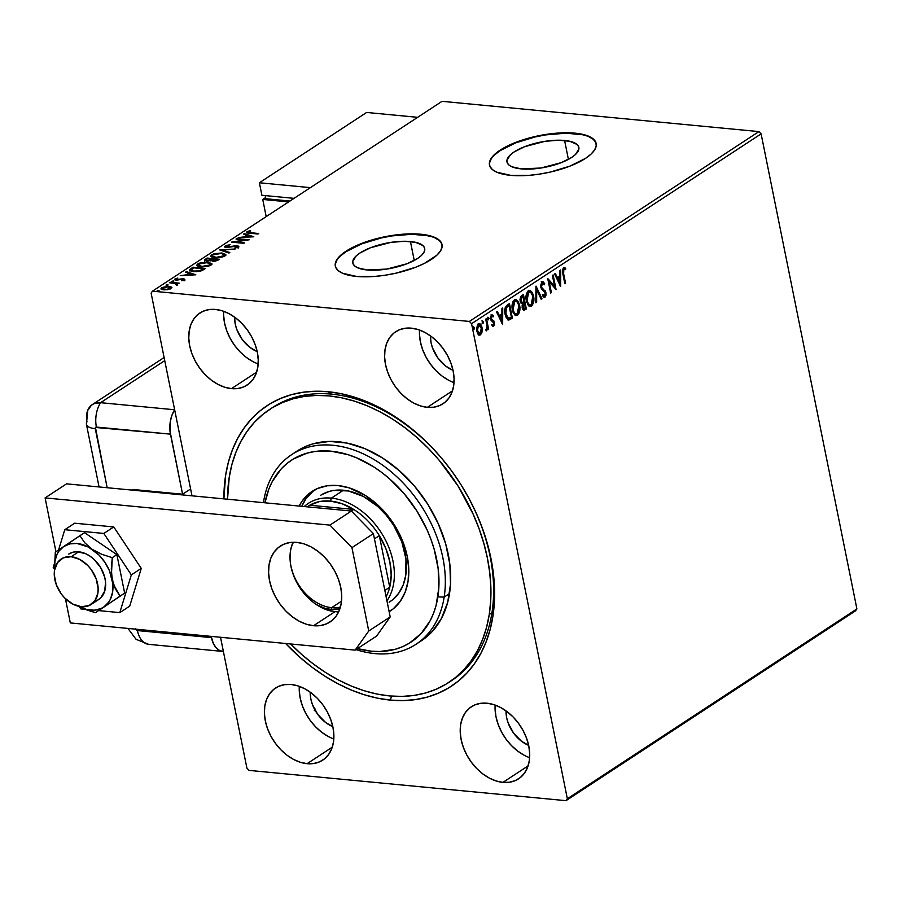 <?xml version="1.0" encoding="UTF-8"?>
<svg xmlns="http://www.w3.org/2000/svg" width="902" height="902" viewBox="0 0 902 902"><rect width="100%" height="100%" fill="white"/><g stroke="black" fill="none" stroke-linecap="round" stroke-linejoin="round"><path stroke-width="1.35" d="M450.098 681.574A163.273 115.501 -123.3 0 0 478.567 518.774A163.273 115.501 -123.3 0 0 331.665 394.14L328.148 391.739A167.817 118.703 56.7 0 1 490.97 558.507A167.817 118.703 56.7 0 1 390.329 700.099L391.569 696.118L390.329 700.099L403.093 700.595L415.427 699.591L427.232 697.122L438.372 693.187L448.756 687.831L458.272 681.111L466.841 673.095L474.373 663.838L480.789 653.465L486.043 642.044L490.068 629.697L492.842 616.551L494.33 602.716L494.51 588.341L493.383 573.559L490.97 558.507L487.294 543.331L482.378 528.177L476.279 513.204L469.051 498.547L460.764 484.34L451.496 470.72L441.349 457.833L430.401 445.791L418.776 434.719L406.577 424.707L393.915 415.867L380.926 408.29L367.723 402.021L354.441 397.151L341.204 393.712L328.148 391.739L315.384 391.243L303.049 392.246L291.245 394.715L280.105 398.65L269.721 404.006L260.193 410.726L251.635 418.742L244.104 427.999L237.677 438.372L232.434 449.794L228.398 462.14L225.635 475.286L223.888 498.874A167.817 118.703 56.7 0 1 328.148 391.739L331.665 394.14A163.273 115.501 56.7 0 1 478.139 517.748A163.273 115.501 56.7 0 1 451.44 680.706L448.756 682.464A163.273 115.501 56.7 0 1 290.602 643.96M410.433 241.533A36.666 12.786 168.6 0 1 424.707 248.501A36.666 12.786 168.6 0 1 405.956 264.139A36.666 12.786 168.6 0 1 367.08 269.957L357.711 267.826L354.745 266.034L353.077 263.858L352.783 261.354L356.29 255.818L359.966 253L370.451 247.768L390.78 242.401L404.4 241.274L415.63 242.345L422.767 245.457L424.436 247.644L424.729 250.136L423.647 252.853L421.223 255.672L417.547 258.502L407.05 263.734L386.721 269.089L367.08 269.957A36.666 12.786 168.6 0 1 352.806 263.001A36.666 12.786 168.6 0 1 371.545 247.351A36.666 12.786 168.6 0 1 410.433 241.533L414.243 260.452L410.433 241.533M564.584 140.464A36.666 12.786 168.6 0 1 578.858 147.432A36.666 12.786 168.6 0 1 560.119 163.07A36.666 12.786 168.6 0 1 521.232 168.888L511.874 166.757L508.897 164.965L507.228 162.777L506.935 160.285L510.453 154.749L514.129 151.931L524.614 146.699L544.943 141.332L558.552 140.205L569.793 141.276L576.93 144.388L578.599 146.575L578.892 149.067L575.375 154.603L571.699 157.433L561.213 162.653L540.884 168.02L521.232 168.888A36.666 12.786 168.6 0 1 506.969 161.92A36.666 12.786 168.6 0 1 525.708 146.282A36.666 12.786 168.6 0 1 564.584 140.464L568.407 159.383L564.584 140.464M596.222 143.722A54.424 18.976 -11.4 0 0 575.081 133.586L575.002 133.169A54.424 18.976 168.6 0 1 596.177 143.508A54.424 18.976 168.6 0 1 568.361 166.723A54.424 18.976 168.6 0 1 510.656 175.349L529.451 175.315L539.813 174.063L550.288 172.068L569.996 166.103L585.556 158.346L591.013 154.152L594.61 149.957L596.233 145.932L595.794 142.234L593.313 138.987L588.905 136.337L582.715 134.364L566.05 132.774L545.845 134.454L525.178 139.145L515.673 142.415L500.103 150.183L494.646 154.377L491.049 158.56L489.425 162.585L489.865 166.295L492.345 169.531L496.754 172.192L510.656 175.349A54.424 18.976 168.6 0 1 489.482 165.021A54.424 18.976 168.6 0 1 517.297 141.794A54.424 18.976 168.6 0 1 575.002 133.169L575.081 133.586A54.424 18.976 -11.4 0 0 517.635 142.121A54.424 18.976 -11.4 0 0 489.527 165.235M442.059 244.792A54.424 18.976 -11.4 0 0 420.93 234.655L420.839 234.238A54.424 18.976 168.6 0 1 442.025 244.577A54.424 18.976 168.6 0 1 414.21 267.793A54.424 18.976 168.6 0 1 356.504 276.429L375.3 276.384L385.661 275.133L396.136 273.137L415.833 267.172L424.301 263.452L436.85 255.221L440.458 251.027L442.07 247.013L441.63 243.303L439.161 240.056L434.741 237.406L420.839 234.238L411.887 233.844L391.682 235.523L371.015 240.214L361.51 243.484L345.951 251.252L340.494 255.446L336.886 259.629L335.273 263.655L335.713 267.364L338.182 270.6L342.602 273.261L356.504 276.429A54.424 18.976 168.6 0 1 335.318 266.09A54.424 18.976 168.6 0 1 363.134 242.875A54.424 18.976 168.6 0 1 420.839 234.238L420.93 234.655A54.424 18.976 -11.4 0 0 363.472 243.19A54.424 18.976 -11.4 0 0 335.364 266.304M307.12 763.678L332.252 747.194L307.12 763.678L313.558 763.543L319.455 761.897L324.562 758.796L328.7 754.365L331.699 748.773L333.436 742.222L333.864 734.983L332.962 727.316L330.752 719.537L327.325 711.926L322.826 704.778L317.414 698.373L311.291 692.962L304.707 688.745L297.908 685.892L291.154 684.494A43.082 30.476 56.7 0 1 329.805 717.113A43.082 30.476 56.7 0 1 322.758 760.115A43.082 30.476 56.7 0 1 307.12 763.678A43.082 30.476 56.7 0 1 268.469 731.06A43.082 30.476 56.7 0 1 275.516 688.057A43.082 30.476 56.7 0 1 291.154 684.494L284.705 684.629L278.819 686.275L273.712 689.376L269.574 693.807L266.575 699.411L264.827 705.95L264.399 713.189L265.312 720.856L267.522 728.636L270.938 736.246L275.448 743.395L280.86 749.799L286.983 755.211L293.567 759.428L300.366 762.28L307.12 763.678M427.322 407.343L452.454 390.859L427.322 407.343L433.761 407.208L439.657 405.562L444.765 402.461L448.903 398.03L451.902 392.426L453.638 385.887L454.067 378.648L453.165 370.981L450.955 363.202L447.527 355.591L443.029 348.443L437.605 342.038L431.494 336.626L424.91 332.41L418.111 329.557L411.357 328.159A43.082 30.476 56.7 0 1 450.008 360.777A43.082 30.476 56.7 0 1 442.961 403.78A43.082 30.476 56.7 0 1 427.322 407.343A43.082 30.476 56.7 0 1 388.672 374.725A43.082 30.476 56.7 0 1 395.719 331.722A43.082 30.476 56.7 0 1 411.357 328.159L404.908 328.294L399.022 329.94L393.903 333.041L389.777 337.472L386.778 343.064L385.03 349.615L384.602 356.854L385.515 364.521L387.725 372.3L391.141 379.911L395.651 387.059L401.063 393.464L407.185 398.876L413.77 403.093L420.569 405.945L427.322 407.343M231.498 388.627L256.63 372.143L231.498 388.627L237.936 388.503L243.833 386.857L248.941 383.756L253.079 379.325L256.067 373.721L257.814 367.182L258.243 359.932L257.341 352.276L255.131 344.485L251.703 336.874L247.204 329.737L241.781 323.333L235.67 317.921L229.085 313.704L222.287 310.84L215.533 309.454A43.082 30.476 56.7 0 1 254.184 342.072A43.082 30.476 56.7 0 1 247.137 385.075A43.082 30.476 56.7 0 1 231.498 388.627A43.082 30.476 56.7 0 1 192.848 356.008A43.082 30.476 56.7 0 1 199.883 313.005A43.082 30.476 56.7 0 1 215.533 309.454L209.084 309.589L203.198 311.235L198.079 314.336L193.953 318.767L190.953 324.359L189.206 330.91L188.777 338.149L189.691 345.816L191.9 353.595L195.317 361.206L199.827 368.354L205.239 374.747L211.361 380.159L217.946 384.376L224.745 387.24L231.498 388.627M502.944 782.384L528.087 765.899L502.944 782.384L509.393 782.248L515.279 780.602L520.386 777.501L524.524 773.07L527.523 767.478L529.26 760.927L529.688 753.689L528.786 746.022L526.576 738.242L523.16 730.631L518.65 723.483L513.238 717.09L507.116 711.678L500.531 707.461L493.732 704.597L486.979 703.21A43.082 30.476 56.7 0 1 525.629 735.829A43.082 30.476 56.7 0 1 518.582 778.832A43.082 30.476 56.7 0 1 502.944 782.384A43.082 30.476 56.7 0 1 464.293 749.765A43.082 30.476 56.7 0 1 471.34 706.762A43.082 30.476 56.7 0 1 486.979 703.21L480.529 703.334L474.644 704.981L469.536 708.081L465.398 712.512L462.399 718.116L460.651 724.656L460.223 731.905L461.136 739.561L463.346 747.352L466.762 754.963L471.272 762.1L476.684 768.504L482.807 773.916L489.391 778.133L496.19 780.997L502.944 782.384M856.9 608.918L567.347 798.755L471.566 323.694L761.108 133.857L856.9 608.918L855.536 610.834L565.994 800.672L855.536 610.834L856.9 608.918L761.108 133.857L471.566 323.694L567.347 798.755L565.994 800.672L249.11 770.398L565.994 800.672L567.347 798.755L856.9 608.918M478.939 323.525L481.296 327.494L481.364 331.733L482.074 331.801L482.22 330.73L481.905 327.099L480.642 324.37L479.526 323.559L477.959 324.043L476.493 329.05L477.925 334.056L479.875 335.104L481.51 333.627L482.074 331.801L481.364 331.733L479.774 334.777L480.484 334.845L482.074 331.801L482.018 327.561C481.42 324.528 480.168 323.277 478.263 323.818L476.718 331.034L478.184 334.36L480.484 334.845L479.109 335.048M486.482 318.632L485.761 319.105L487.136 327.223L486.37 330.865L487.587 328.204L487.903 329.771L488.625 329.298L486.482 318.632L485.761 319.105L487.103 326.423L486.065 330.775L487.587 328.204L487.903 329.771L488.625 329.298L486.482 318.632M490.857 315.012L493.349 315.553L491.567 315.08L490.665 319.161L493.766 323.029L493.36 324.923L492.21 324.404L491.973 325.599L493.665 326.197L494.522 324.585L494.375 322.093L491.759 319.533L491.319 318L491.917 316.343L493.135 316.816L493.349 315.553L491.567 315.08L490.553 317.459L491.049 320.334L493.766 323.029L493.36 324.923L492.21 324.404L491.973 325.599L493.665 326.197L492.774 326.231M507.274 305L505.221 307.683L504.894 313.152L506.36 318.135L508.931 320.018L512.392 318.158L509.461 303.568L507.274 305C504.883 307.176 504.162 310.322 505.12 314.471L508.638 320.03L512.392 318.158L509.461 303.568L507.274 305M523.408 294.424L520.657 296.589L519.98 299.667L520.736 302.892L522.393 303.997L522.54 308.991L524.096 310.288L526.351 309.003L523.408 294.424L521.536 295.653L520.161 301.245L522.393 303.997L522.134 307.683L523.837 310.288L526.351 309.003L523.408 294.424M536.047 286.137L535.856 302.779L536.645 302.26L536.69 289.7L541.2 299.272L541.989 298.754L535.923 286.216L535.856 302.779L536.645 302.26L536.69 289.7L541.2 299.272L541.989 298.754L536.047 286.137M552.407 275.414L554.595 286.261L547.717 278.493L550.648 293.071L551.37 292.598L549.183 281.728L556.072 289.531L553.129 274.941L552.407 275.414L554.595 286.261L547.717 278.493L550.648 293.071L551.37 292.598L549.183 281.728L556.072 289.531L553.129 274.941L552.407 275.414M563.615 273.588L563.536 269.54L565.52 269.563L565.655 268.21L563.547 267.68L562.42 270.036L564.844 283.769L565.565 283.296L563.615 273.588L562.904 273.52L564.855 283.228L565.565 283.296L563.615 273.588L563.863 269.179L565.52 269.563L565.655 268.21L563.547 267.68L562.859 273.915L564.844 283.769L565.565 283.296L564.753 283.296L562.904 273.52L563.615 273.588M560.638 286.532L560.706 269.969L559.917 270.487L559.894 275.798L557.267 277.523L555.35 273.475L554.572 273.994L560.638 286.532L560.706 269.969L559.917 270.487L559.894 275.798L557.267 277.523L555.35 273.475L554.572 273.994L560.638 286.532M541.211 281.796L544.673 283.668L541.922 281.864L540.58 285.663L541.403 288.922L545.112 292.767L544.876 295.552L543.038 294.683L542.654 295.946L544.797 297.322L546.003 295.258L545.811 292.158L541.989 287.93L541.369 285.584L542.271 283.329L544.233 284.795L544.673 283.668L543.128 281.785L541.922 281.864L540.738 287.107L545.248 293.263L544.673 295.732L543.895 295.687M529.057 306.308L531.876 304.82L533.138 299.859L532.09 293.443L529.406 290.365L533.533 295.969L532.281 292.451L530.117 290.433L527.963 291.064L526.475 293.815L526.475 301.426L528.211 305.248L529.767 306.376L531.932 305.71L533.409 302.925L533.815 298.01L533.533 295.969L532.823 295.901C533.713 300.028 533.037 303.388 530.816 305.97L531.526 306.037C533.758 303.455 534.424 300.095 533.533 295.969L529.745 290.354L528.38 290.737C526.125 293.297 525.438 296.634 526.328 300.772L530.117 306.443L531.526 306.037L529.756 306.376M515.098 315.452L517.928 313.975L519.18 309.003L518.143 302.587L515.448 299.509L519.575 305.124L518.323 301.606L516.158 299.577L514.422 299.892L512.979 301.685L512.246 309.262L513.103 312.419L514.986 315.102L517.568 315.193L519.281 312.644L519.902 307.853L519.575 305.124L518.864 305.056C519.755 309.183 519.09 312.532 516.857 315.125L517.568 315.193C519.8 312.599 520.465 309.251 519.575 305.124L515.797 299.509L514.422 299.892C512.167 302.441 511.49 305.789 512.37 309.927L516.169 315.587L517.568 315.193L515.809 315.52M502.651 324.54L502.718 307.988L501.929 308.507L501.907 313.806L499.28 315.542L497.374 311.494L496.585 312.013L502.651 324.54L502.718 307.988L501.929 308.507L501.907 313.806L499.28 315.542L497.374 311.494L496.585 312.013L502.651 324.54M487.418 317.278L488.974 318.169L488.129 317.346L488.151 319.736L488.974 318.169L487.993 317.459L488.083 319.658L489.019 318.609L488.264 318.102L487.903 319.703M481.882 320.909L483.438 321.8L482.593 320.977L482.615 323.356L483.438 321.8L482.457 321.089L482.547 323.288L483.483 322.24L482.728 321.721L482.367 323.333M472.851 326.817L474.418 327.708L473.573 326.885L473.595 329.275L474.418 327.708L473.437 327.009L473.527 329.207L474.463 328.148L473.708 327.64L473.347 329.253M151.119 293.082L192.002 495.829L151.119 293.082L152.483 291.166L442.036 101.328L758.909 131.602L469.367 321.439L152.483 291.166L469.367 321.439L471.566 323.694L469.367 321.439L758.909 131.602L761.108 133.857L758.909 131.602L442.036 101.328L152.483 291.166L151.119 293.082M220.516 637.263L246.911 768.143L220.516 637.263L223.38 651.458L219.457 650.432L215.984 647.613L213.244 643.227L211.237 636.384L211.485 637.635L137.431 630.566L211.485 637.635A22.674 13.947 -84.5 0 0 222.738 651.424A22.674 13.947 -84.5 0 0 223.38 651.458L220.516 637.263M171.639 287.107L167.355 286.295L161.774 287.637L161.052 288.437L162.36 289.565L167.761 289.666L171.91 287.761L169.114 286.34L161.774 287.637L161.041 288.64L163.814 289.813L167.761 289.666L171.91 287.535M170.117 282.281L169.396 282.754L175.969 283.555L176.544 284.795L177.694 284.164L177.164 283.499L179.227 283.149L170.117 282.281L169.396 282.754L175.473 283.42L176.544 284.795L177.412 284.468L177.164 283.499L179.227 283.149L170.117 282.281M175.056 279.891L175.089 278.898L176.194 280.15L182.689 279.237L183.331 280.319L181.697 280.68L184.391 279.891L184.639 279.124L182.993 278.729L176.42 279.586L177.807 278.041L174.932 279.022L175.371 280.003L182.463 279.225L183.354 279.699L181.697 280.68L184.775 279.338L184.944 280.172M190.92 268.649L189.6 270.002L190.266 270.837L196.005 271.682L200.966 270.927L205.555 268.413L193.096 267.217L190.92 268.649L191.077 269.484L193.265 268.052L193.096 267.217L189.612 270.149L193.4 271.581L201.45 270.758L205.555 268.413L193.096 267.217L193.287 268.052L191.077 269.484L190.92 268.649M211.169 260.419L212.94 261.253L219.513 259.257L207.054 258.062L204.517 259.934L206.502 261.084L211.169 260.419L215.082 261.219L219.513 259.257L207.054 258.062L207.246 258.908L207.054 258.062L204.472 260.227L206.502 261.084L211.181 260.52M219.682 249.786L229.018 253.022L229.807 252.515L222.625 250.113L235.151 249.008L219.558 249.865L229.018 253.022L229.807 252.515L222.625 250.113L235.151 249.008L219.682 249.786M236.042 239.064L245.31 239.943L231.352 242.131L243.811 243.326L244.532 242.852L235.242 241.961L249.223 239.774L236.764 238.59L236.042 239.064L245.31 239.943L231.352 242.131L243.811 243.326L244.532 242.852L235.242 241.961L249.223 239.774L236.042 239.064M246.798 232.739L246.945 231.667C246.156 232.671 247.047 233.19 249.595 233.212L258.727 233.55L248.242 232.4L250.745 230.98L250.158 230.653L246.945 231.667L246.426 232.355L247.024 232.829L258.006 234.024L250.553 233.302L248.23 231.791L250.745 230.98L250.158 230.653L246.426 232.366M253.8 236.775L244.341 233.618L243.563 234.137L246.584 235.151L243.957 236.876L238.207 237.643L253.8 236.775L244.341 233.618L243.563 234.137L246.584 235.151L243.957 236.876L238.207 237.643L253.8 236.775M225.083 247.024L225.308 245.851L226.706 247.475L236.459 246.235L237.226 247.633L237.102 247.013L234.441 248.129L238.365 247.137L237.136 245.761L237.282 246.471L237.136 245.761L234.87 245.818L227.552 247.509L226.65 245.942L230.145 244.735L225.308 245.851L224.801 246.697L225.658 247.283L235.997 246.212L237.271 246.866L234.441 248.129L238.004 247.34L238.669 246.212L236.617 245.727L226.774 246.877L226.65 245.942L230.145 244.735L226.03 245.491L225.477 246.686L226.301 246.28M221.892 252.977L213.988 253.744L210.82 255.841L211.914 257.093L214.732 257.713L222.693 256.946L225.308 255.672L225.827 254.556L221.892 252.977L222.005 253.563L221.892 252.977L211.767 254.736L210.831 256.067L214.732 257.713L224.925 255.942L225.827 254.589L221.892 252.977M207.934 262.132L200.041 262.899L196.861 264.985L197.955 266.248L200.774 266.868L208.745 266.09L211.181 264.951L211.869 263.711L207.934 262.132L208.046 262.707L207.934 262.132L197.82 263.88L196.873 265.222L200.774 266.868L210.978 265.098L211.88 263.745L207.934 262.132M195.813 274.794L186.353 271.637L185.575 272.145L188.608 273.159L185.97 274.896L180.22 275.651L195.813 274.794L186.353 271.637L185.575 272.145L188.608 273.159L185.97 274.896L180.22 275.651L195.813 274.794M173.285 280.872L171.549 281.492L173.714 281.356M167.749 284.491L166.013 285.122L168.189 284.987M158.729 290.41L156.993 291.03L159.158 290.906M332.815 726.651A29.484 20.859 56.7 0 1 310.22 692.172L310.84 699.027L312.351 704.349L317.775 714.452L325.667 722.525L332.815 726.651M453.018 370.316A29.484 20.859 56.7 0 1 430.423 335.837L431.043 342.692L432.554 348.014L437.977 358.105L445.87 366.189L453.018 370.316M257.194 351.6A29.484 20.859 56.7 0 1 234.599 317.132L235.219 323.976L236.73 329.309L242.153 339.4L250.046 347.484L257.194 351.6M528.64 745.356A29.484 20.859 56.7 0 1 506.045 710.889L506.665 717.733L508.176 723.066L513.61 733.157L521.491 741.241L528.64 745.356M249.11 770.398L246.911 768.143L249.11 770.398M285.607 643.487L299.701 657.118L311.9 667.13L324.551 675.97L337.551 683.547L350.743 689.816L364.025 694.687L377.262 698.125L390.329 700.099A167.817 118.703 56.7 0 1 285.607 643.487M269.799 409.316L272.393 407.614A163.273 115.501 56.7 0 1 331.665 394.14A163.273 115.501 -123.3 0 0 271.062 408.505M495.142 705.071A43.082 30.476 -123.3 0 0 529.632 757.669M495.085 709.051L495.987 716.718L498.197 724.498L501.613 732.108L506.123 739.257L511.535 745.65L517.658 751.062L524.242 755.278M223.696 311.325A43.082 30.476 -123.3 0 0 258.175 363.912M223.64 315.294L224.542 322.961L226.752 330.741L230.168 338.351L234.678 345.5L240.09 351.904L246.212 357.316L252.797 361.533M419.52 330.031A43.082 30.476 -123.3 0 0 454.01 382.617M419.464 334.011L420.366 341.666L422.576 349.457L425.992 357.068L430.502 364.205L435.914 370.609L442.036 376.021L448.621 380.238M299.317 686.366A43.082 30.476 -123.3 0 0 333.808 738.952M299.261 690.346L300.163 698.001L302.373 705.792L305.789 713.403L310.299 720.54L315.711 726.944L321.834 732.356L328.418 736.573M428.642 235.862L411.977 234.261L391.772 235.941L381.298 237.948L361.589 243.901L346.03 251.669L340.573 255.864M336.976 260.047L335.352 264.072M441.721 243.72L439.24 240.473L434.832 237.824M582.805 134.781L566.129 133.192L545.924 134.872L535.45 136.879L515.752 142.832L500.193 150.6L494.736 154.794M491.128 158.977L489.515 163.003M595.872 142.651L593.403 139.404L588.983 136.754M246.945 231.667L247.114 232.502L247.982 232.085M249.053 232.333L248.174 233.054M248.151 232.987L248.23 231.791M248.557 231.893L246.697 232.851M244.724 237.305L246.753 235.974L246.584 235.151L246.753 235.974L244.724 237.305M244.51 234.452L244.341 233.618L244.51 234.452L248.839 235.896L244.51 234.452M250.733 236.527L245.536 236.798L247.554 235.467L250.824 237L245.536 236.798L247.554 235.467L250.733 236.527M245.367 240.225L246.223 240.304L245.367 240.225M234.497 242.435L235.309 242.311L234.497 242.435M226.515 247.486L226.65 245.942M238.365 247.137L238.827 246.46M238.838 247.047L237.305 246.596L238.534 247.971M236.459 246.235L237.102 247.013M237.26 247.847L236.628 247.069L237.26 247.847M225.308 245.851L224.778 246.618M226.481 246.212L224.948 247.272M221.565 250.53L222.704 250.474L221.565 250.53M222.794 250.948L222.625 250.113L222.794 250.948L229.018 253.022L222.794 250.948M223.696 254.06L225.793 255.029M211.034 256.484L211.767 254.736L211.936 255.57L212.658 255.165M225.906 255.187L223.617 254.048M212.928 255.04L210.989 256.675M223.617 255.841L215.567 257.78L212.308 255.965L213.075 254.838L221.17 253.451L224.327 254.747L223.764 256.563L223.617 255.841L216.39 257.307L212.669 256.472L212.387 255.514L213.864 254.409L219.242 253.383L223.459 253.947L224.327 254.714L223.617 255.841M212.308 255.965L213.12 257.476M224.181 256.371L224.327 254.747M212.297 259.381L213.154 259.472L212.297 259.381M217.574 259.889L218.419 259.968L217.574 259.889M204.777 260.622L205.171 259.302L205.34 260.126L207.223 258.897L204.675 260.768M210.752 260.915L212.038 260.182L211.88 259.348L207.223 260.61L205.96 260.069L207.607 258.66L212.241 259.111L212.41 259.934L212.241 259.111L212.41 259.934L211.113 260.746M217.517 259.607L216.908 260.791L216.762 260.103L213.74 261.287L213.515 259.224L217.517 259.607L217.675 260.43L217.517 259.607L215.296 260.701L212.421 260.34L213.515 259.224L217.517 259.607M212.613 261.219L213.154 259.472M210.583 260.08L207.325 261.129L205.972 259.911L207.607 258.66L212.241 259.111L210.583 260.08M205.96 260.069L206.208 261.05M209.738 263.215L211.835 264.185M197.087 265.639L197.82 263.88L197.989 264.714L198.699 264.309M211.947 264.342L209.659 263.192M198.97 264.185L197.031 265.819M199.387 266.733L198.519 265.887M210.538 264.692L210.132 265.605M209.67 264.996L201.608 266.924L198.361 265.109L199.116 263.993L207.212 262.606L210.38 263.891L209.805 265.707L209.67 264.996L201.958 266.428L198.35 265.053L200.458 263.35L205.284 262.538L209.997 263.373L209.67 264.996M198.361 265.109L199.162 266.631M210.222 265.515L210.38 263.891M203.615 269.044L204.472 269.123L203.615 269.044M189.86 270.566L191.077 269.484L189.86 270.577M203.728 269.597L203.559 268.762L203.728 269.597M193.648 267.815L203.559 268.762L203.254 269.89L203.085 269.067L200.774 270.983L200.661 270.397L194.223 271.649L191.258 269.619L193.648 267.815L203.559 268.762L198.992 270.882L193.75 271.074L191.179 270.014L193.648 267.815M186.737 275.324L188.766 273.994L188.608 273.159L188.766 273.994L186.737 275.324M186.522 272.472L186.353 271.637L186.522 272.472L190.863 273.915L186.522 272.472M192.746 274.546L187.548 274.806L189.578 273.486L192.848 275.02L187.548 274.806L189.578 273.486L192.746 274.546M182.689 279.237L183.219 279.812M183.388 280.646L182.858 280.071M183.568 280.387L183.377 278.763L176.972 280.184L176.285 278.955L177.807 278.041L174.661 279.496M175.089 278.898L175.259 279.733L176.059 279.349M176.871 279.676L176.285 278.955M176.454 279.789L177.04 280.511L176.375 279.857M184.391 279.891L183.377 278.763L184.549 280.725M184.583 279.823L183.162 279.564M176.476 279.203L174.977 279.97M176.307 283.69L177.22 283.78L176.307 283.69M177.491 284.423L177.57 285.303M177.412 284.468L177.164 283.499M176.578 285.111L175.642 284.254M161.311 289.046L161.774 287.637L162.439 288.178M169.238 286.937L169.114 286.34L169.238 286.937M169.283 287.174L170.095 287.287M162.653 288.076L161.21 289.271M163.172 289.835L162.698 288.877M170.083 288.426L164.638 289.869L162.901 287.738L168.381 286.813L170.207 289.035L170.083 288.426L166.577 289.35L162.664 288.82L163.431 287.445L167.073 286.768L170.072 287.219L170.692 288.82M162.867 289.677L162.901 287.738M191.348 270.848L191.258 269.619M314.877 708.374L314.279 710.415M315.238 710.381L315.069 710.945M564.336 267.477L563.547 267.68M563.976 267.499L565.655 268.21L564.945 268.131L564.832 269.213L564.945 268.131L563.942 267.488M564.81 269.495L563.141 269.112L564.37 269.078M564.224 269.055L563.141 269.112L562.904 273.52L562.532 270.532L563.536 268.988M563.863 269.179L563.141 269.112M554.831 273.825L556.545 277.455L557.267 277.523L556.545 277.455L554.831 273.825M559.995 270.442L559.928 285.359L559.995 270.442M559.184 277.421L557.154 278.752L559.161 282.98L559.871 283.048L557.876 278.819L557.154 278.752L559.161 282.98L559.871 283.048L557.876 278.819L559.894 277.489L557.154 278.752L559.894 277.489L559.871 283.048L559.894 277.489L559.184 277.421M552.509 275.347L555.226 288.82L552.509 275.347M548.472 281.661L549.183 281.728L548.472 281.661L550.66 292.53L551.37 292.598L550.558 292.598L548.472 281.661M547.841 279.101L554.595 286.261L547.841 279.101M542.7 281.661L541.922 281.864M542.361 283.284L544.233 284.795L544.673 283.668L543.782 284.062L542.023 281.593M542.271 283.329L541.561 283.262L540.749 286.588L541.459 286.656L542.7 283.217L541.989 283.149M541.989 287.93L541.459 286.656L540.749 286.588L541.268 287.862L543.647 289.474L541.989 287.93M545.135 290.748L542.936 289.407L545.135 290.748L544.425 290.681L545.236 292.654L545.947 292.722L545.135 290.748M544.673 295.732L543.038 294.683L542.654 295.946L544.966 297.232L545.947 292.722L545.236 292.654L544.244 297.164L544.966 297.232L543.951 297.31M544.301 297.401L544.966 297.232M542.327 294.616L543.838 295.721M543.726 295.766L542.677 295.089M543.917 297.31L545.293 295.191L545.101 292.09L541.268 287.862L540.67 286.069L541.29 283.499L542.677 283.532M535.923 287.321L541.279 298.686L541.989 298.754L541.008 298.855L535.923 287.321M535.98 289.632L536.69 289.7L535.98 289.632L535.935 302.193L536.645 302.26L535.856 302.238L535.98 289.632M530.218 290.794L528.538 290.309M531.188 304.56L528.955 304.301L526.34 300.231L527.05 300.298L527.151 294.695L528.707 292.225L527.986 292.158L530.737 292.349L532.699 295.935L532.947 300.941L531.188 304.56C529.068 305.09 527.681 303.67 527.05 300.298L528.707 292.225C530.804 291.696 532.18 293.105 532.811 296.454L531.188 304.56L529.079 304.707L527.839 303.816L526.34 300.231L526.204 295.743L527.354 292.755L529.034 291.853M529.778 304.775L529.079 304.707M529.418 291.932L527.986 292.158L526.34 300.231C526.971 303.602 528.358 305.011 530.477 304.493M523.385 310.22L525.64 308.935L522.799 294.83L525.64 308.935L526.351 309.003L523.498 310.187M521.536 302.576L520.398 301.493L520.071 299.363L520.601 297.615L522.281 296.318L520.161 300.704L522.258 302.644L520.161 300.704L520.882 300.772L522.168 296.927L521.457 296.859L522.991 296.386L522.281 296.318L522.991 296.386L524.085 301.809L522.258 302.644L520.781 299.43L521.322 297.683L522.991 296.386L524.085 301.809L522.54 302.632M524.581 308.473L523.588 308.631L522.134 307.108L522.856 307.176L522.889 304.966L524.017 303.557L523.307 303.478L524.389 303.309L523.679 303.241L524.389 303.309L525.325 307.988L524.581 308.473L522.856 307.176L524.389 303.309L525.325 307.988L522.878 308.563L522.033 305.857L523.679 303.241L522.134 307.108L523.87 308.405M516.26 299.949L514.58 299.464M517.241 313.716L515.008 313.445L512.381 309.386L513.091 309.454L513.058 304.391L514.749 301.369L514.039 301.302L516.79 301.493L518.74 305.079L519 310.085L517.241 313.716C515.11 314.234 513.734 312.814 513.091 309.454L514.749 301.369C516.846 300.851 518.222 302.26 518.853 305.598L517.241 313.716L514.287 313.377L512.381 309.386L512.494 303.782L513.7 301.561L515.087 300.997L514.039 301.302L512.381 309.386C513.024 312.746 514.399 314.167 516.519 313.648M515.82 313.919L515.121 313.851M514.749 301.369L515.459 301.088M508.221 319.951L511.682 318.09L508.841 303.974L511.682 318.09L512.392 318.158L507.927 319.962M507.544 305.981L509.032 305.541L505.695 307.616L506.405 307.683L505.695 307.616L505.12 313.93L505.842 313.997L506.405 307.683L508.254 306.049L507.544 305.981L509.032 305.541L511.378 317.132L508.739 318.395L505.842 313.997L505.12 313.93L508.029 318.327L505.774 316.14L504.928 309.86L507.059 306.319M508.739 318.395L506.484 316.207L505.56 310.762L506.405 307.683L509.032 305.541L511.378 317.132L508.469 318.372M496.855 311.833L499.28 315.542L496.855 311.833M502.008 308.461L501.94 323.378L502.008 308.461M501.196 315.441L499.178 316.76L501.174 320.999L501.884 321.067L499.888 316.827L499.178 316.76L501.174 320.999L501.884 321.067L499.888 316.827L501.907 315.508L499.178 316.76L501.907 315.508L501.884 321.067L501.907 315.508L501.196 315.441M493.146 326.332L494.476 322.51L491.376 318.632L491.917 316.343L493.135 316.816L493.349 315.553L492.503 316.298L491.804 314.866M493.36 324.923L492.21 324.404M491.5 324.337L492.661 324.844L491.5 324.337M492.289 314.888L491.567 315.08M491.917 316.343L493.135 316.816M492.729 326.242L493.698 325.024L493.811 322.679L493.078 320.785L490.812 319.06L491.207 316.275L491.049 319.466L493.913 321.011L493.202 320.943L494.476 322.51L493.766 322.442L492.954 326.129L493.665 326.197M493.044 325.002L492.03 324.821M487.768 318.958L488.613 319.77M488.974 318.169L488.129 317.346M487.971 319.658L487.948 317.391M485.862 319.037L487.914 329.23L488.625 329.298L487.813 329.298L485.862 319.037M486.877 328.136L485.975 330.707L486.787 328.88M486.065 330.718L486.685 330.775L486.065 330.718M486.065 330.775L486.685 330.775M482.232 322.578L483.077 323.401M483.438 321.8L482.593 320.977M482.435 323.277L482.412 321.022M479.469 335.127L480.484 334.845M479.289 323.514L478.263 323.818M478.556 335.025L480.789 333.56L481.296 327.494L482.018 327.561L478.815 323.491M479.03 333.65L477.395 332.421L476.549 329.005L477.383 325.453L479.199 325.137M477.586 325.227L476.73 330.482L479.503 333.469M480.225 333.537L478.838 333.39L476.73 330.482L477.44 330.549L477.338 327.539L478.522 325.126L477.812 325.058L478.996 324.934L480.619 326.107L481.476 329.523L480.225 333.537L477.44 330.549L478.522 325.126L481.285 328.024L480.225 333.537L479.188 333.616M478.522 325.126L477.812 325.058M473.212 328.497L474.057 329.32M474.418 327.708L473.573 326.885M473.415 329.196L473.392 326.941M444.167 597.079L437.865 596.921A108.849 76.997 56.7 0 1 357.451 648.617L371.432 651.21L379.708 651.526L395.369 649.248L402.585 646.689L409.316 643.205L421.042 633.632L430.074 620.88L433.479 613.473L436.083 605.456L438.823 587.946L438.203 569.027L434.234 549.419L431.032 539.599L427.074 529.88L416.995 511.163L404.389 493.98L389.743 478.996L381.828 472.513L373.608 466.785L356.617 457.821L348.003 454.664L330.955 451.169L314.674 451.519L307.018 453.131L293.071 459.174L286.904 463.549L281.345 468.758L272.314 481.499L268.909 488.907L264.974 502.797A108.849 76.997 56.7 0 1 366.483 462.568A108.849 76.997 56.7 0 1 437.865 596.921L444.167 597.079A113.393 80.21 56.7 0 1 416.047 644.253A113.393 80.21 56.7 0 1 355.974 649.587A113.393 80.21 -123.3 0 0 444.167 597.079L449.523 593.561L444.167 597.079A113.393 80.21 -123.3 0 0 368.444 456.401A113.393 80.21 -123.3 0 0 263.587 501.794A113.393 80.21 -123.3 0 0 263.452 502.651A113.393 80.21 56.7 0 1 263.587 501.794A113.393 80.21 56.7 0 1 291.707 454.608A113.393 80.21 56.7 0 1 397.049 476.978A113.393 80.21 56.7 0 1 444.167 597.079M263.812 502.685L263.587 501.794L263.812 502.685M320.435 495.435L320.402 495.457A63.501 44.92 56.7 0 1 379.392 507.984A63.501 44.92 56.7 0 1 405.776 575.239L403.217 584.891L398.808 593.144L392.72 599.683L389.123 602.232M390.363 610.936A71.438 50.535 56.7 0 0 408.076 581.204L408.775 569.196L407.264 556.489L403.589 543.579L397.906 530.974L390.431 519.135L381.445 508.525L365.908 495.807L349.097 487.847L337.912 485.558L327.223 485.783L317.47 488.523L309.003 493.676L302.159 501.027L299.114 506.056A71.438 50.535 56.7 0 1 312.024 491.455A71.438 50.535 56.7 0 1 378.4 505.548A71.438 50.535 56.7 0 1 408.076 581.204L405.19 592.062L400.229 601.352L393.385 608.715L389.134 611.703A71.438 50.535 56.7 0 0 390.363 610.936L390.397 610.902M314.076 490.203A71.438 50.535 -123.3 0 0 301.775 506.315L306.173 498.4L314.076 490.203M290.094 643.442L301.415 654.209L313.287 663.94L325.611 672.52L338.25 679.894L351.092 685.971L364.013 690.707L376.889 694.033L389.596 695.949L402.01 696.412L414.018 695.431L425.496 693.007L436.331 689.162L446.422 683.942L455.679 677.391L464 669.577L471.318 660.568L477.564 650.455L482.66 639.338L486.573 627.318L489.256 614.521L490.677 601.059L490.846 587.067L489.741 572.68L487.384 558.034L483.788 543.263L478.996 528.527L473.054 513.96L457.945 485.874L439.037 460.099L428.382 448.395L417.062 437.628L405.19 427.898L392.866 419.317L380.227 411.943L367.385 405.866L354.452 401.131L341.576 397.805L328.869 395.888L316.455 395.426L304.459 396.406L292.981 398.831L282.146 402.675L272.043 407.896L262.798 414.446L254.465 422.26L247.148 431.269L240.913 441.382L235.817 452.5L231.904 464.519L229.221 477.316L227.541 499.223A163.273 115.501 56.7 0 1 229.221 477.316A163.273 115.501 56.7 0 1 269.709 409.373A163.273 115.501 56.7 0 1 421.414 441.585A163.273 115.501 56.7 0 1 489.256 614.521L491.928 612.762L489.256 614.521A163.273 115.501 56.7 0 1 448.756 682.464M416.047 644.253L421.403 640.747A113.393 80.21 -123.3 0 0 449.523 593.561A113.393 80.21 -123.3 0 0 402.416 473.46A113.393 80.21 -123.3 0 0 297.062 451.09L291.707 454.608M421.347 640.781L431.99 631.795L441.405 618.513L447.663 602.446L450.515 584.214L449.873 564.505L445.735 544.075L438.271 523.724L427.785 504.218L414.649 486.325L399.394 470.72L382.595 458.002L364.893 448.655L346.977 443.062L329.523 441.405L313.219 443.773L305.699 446.445L297.006 451.135M389.033 611.184A71.438 50.535 -123.3 0 0 392.325 609.549L389.033 611.184M321.304 494.882L329.444 491.353L333.909 490.417L348.352 490.959L363.382 496.45L377.701 506.439L386.248 515.177L393.599 525.201L401.785 541.786L405.968 558.958L405.776 575.239A63.501 44.92 56.7 0 1 390.025 601.657M331.62 607.666A41.954 29.676 -123.3 0 0 340.426 607.035A41.954 29.676 56.7 0 1 331.62 607.666L341.52 601.172L331.62 607.666A41.954 29.676 56.7 0 1 290.343 562.442A41.954 29.676 -123.3 0 0 331.62 607.666L331.068 609.448L331.62 607.666M339.851 608.873A43.319 30.634 56.7 0 1 331.068 609.448L324.28 608.049L316.489 604.656A43.319 30.634 56.7 0 0 331.068 609.448L339.851 608.873M307.266 506.834L309.702 505.233L307.266 506.834A61.235 43.307 56.7 0 1 309.702 505.233A61.235 43.307 56.7 0 1 330.47 501.084L331.384 498.13A63.501 44.92 -123.3 0 0 304.245 506.552A63.501 44.92 56.7 0 1 308.337 503.361A63.501 44.92 56.7 0 1 331.384 498.13L343.448 490.214L331.384 498.13A63.501 44.92 56.7 0 1 384.579 538.314A63.501 44.92 56.7 0 1 386.935 600.777A63.501 44.92 -123.3 0 0 384.579 538.314A63.501 44.92 -123.3 0 0 331.384 498.13L330.47 501.084L319.455 501.591L309.702 505.233L353.742 509.438L342.117 503.756L330.47 501.084A61.235 43.307 56.7 0 1 353.742 509.438A61.235 43.307 56.7 0 1 379.336 535.653L389.732 587.202L391.197 575.07L389.878 561.935L385.853 548.551L379.336 535.653A61.235 43.307 56.7 0 1 389.732 587.202A61.235 43.307 56.7 0 1 386.112 596.684A61.235 43.307 -123.3 0 0 389.732 587.202L384.838 590.404L389.732 587.202L379.336 535.653A61.235 43.307 -123.3 0 0 353.742 509.438L351.306 511.039L353.742 509.438L309.702 505.233A61.235 43.307 -123.3 0 0 308.236 506.135L307.187 506.834M374.454 538.855L379.336 535.653L374.454 538.855M290.094 554.629A41.954 29.676 56.7 0 1 293.454 542.249A41.954 29.676 -123.3 0 0 290.094 554.629M192.002 495.829L179.69 434.764L192.002 495.829M71.157 556.714L78.666 551.787L71.157 556.714A27.218 19.246 56.7 0 1 95.578 577.314A27.218 19.246 56.7 0 1 91.125 604.475A27.218 19.246 56.7 0 1 81.248 606.719A27.218 19.246 56.7 0 1 56.837 586.12A27.218 19.246 56.7 0 1 61.28 558.958A27.218 19.246 56.7 0 1 71.157 556.714L63.365 557.831L57.536 562.589L54.537 570.256L54.267 574.833L56.24 584.586L61.246 593.911L64.662 597.947L72.69 604.036L81.248 606.719L89.039 605.592L94.879 600.833L97.867 593.166L98.138 588.589L96.176 578.836L91.17 569.523L87.742 565.475L79.726 559.398L71.157 556.714M290.996 566.591L293.319 574.777L296.927 582.793L301.663 590.314L307.368 597.045L313.806 602.75L320.74 607.181L327.9 610.192L335.003 611.657L313.558 625.717A45.359 32.077 56.7 0 1 272.866 591.385A45.359 32.077 56.7 0 1 280.285 546.116A45.359 32.077 56.7 0 1 296.758 542.384L289.97 542.519L283.769 544.244L278.391 547.514L274.039 552.182L270.882 558.067L269.044 564.956L268.593 572.59L269.551 580.651L271.874 588.848L275.482 596.853L280.218 604.374L285.923 611.116L292.361 616.81L299.295 621.252L306.454 624.263L313.558 625.717L320.345 625.582L326.547 623.857L331.925 620.587L336.277 615.919L339.423 610.034L341.26 603.145L341.711 595.512L340.764 587.45L338.442 579.253L334.834 571.248L330.087 563.727L324.393 556.985L317.955 551.291L311.021 546.849L303.861 543.838L296.758 542.384A45.359 32.077 56.7 0 1 337.438 576.716A45.359 32.077 56.7 0 1 330.019 621.985A45.359 32.077 56.7 0 1 313.558 625.717L335.003 611.657A45.359 32.077 -123.3 0 0 338.678 611.793M66.545 483.844L351.385 511.051L373.383 533.589L390.194 616.934L376.596 636.068L355.14 650.128L70.311 622.921L65.429 598.702L70.311 622.921L355.14 650.128L376.596 636.068L390.194 616.934L368.749 630.994L355.14 650.128L368.749 630.994L351.938 547.649L368.749 630.994L390.194 616.934L373.383 533.589L351.938 547.649L373.383 533.589L351.385 511.051L329.94 525.111L351.938 547.649L329.94 525.111L45.1 497.904L329.94 525.111L351.385 511.051L66.545 483.844L45.1 497.904L66.545 483.844M290.489 550.896L290.038 558.518M55.958 551.776L45.1 497.904L55.958 551.776M293.082 542.249A45.359 32.077 -123.3 0 0 298.506 585.578A45.359 32.077 -123.3 0 0 335.003 611.657M113.753 526.937L103.831 533.443L64.775 529.711L74.697 523.205L113.753 526.937L141.264 568.395L129.719 606.11L119.797 612.616L129.719 606.11L141.264 568.395L131.342 574.901L141.264 568.395L113.753 526.937L74.697 523.205L64.775 529.711L58.574 549.983L64.775 529.711L103.831 533.443L113.753 526.937M54.334 563.851L53.229 567.437L54.548 569.421L53.229 567.437L54.334 563.851M78.429 606.234L84.856 609.29L80.74 608.884L79.297 606.719L80.74 608.884L84.844 609.278L95.432 612.695L124.656 593.133L100.054 609.662L124.656 593.133L120.034 596.166L113.528 584.44L111.465 574.236L112.265 557.673L101.701 554.268L92.128 549.284L84.822 542.812L79.906 535.698L84.529 532.676L116.888 554.64L112.265 557.673L116.888 554.64L124.656 593.133L116.888 554.64L84.529 532.676L55.304 552.227L54.594 569.895M98.622 610.598L119.797 612.616L131.342 574.901L103.831 533.443L131.342 574.901L119.797 612.616L98.622 610.598M68.721 554.076L73.31 552.114L77.279 551.708L85.803 553.772L90.031 556.162A27.218 19.246 56.7 0 1 105.094 578.926A27.218 19.246 56.7 0 1 98.634 599.548M79.872 607.012L95.432 612.695L120.034 596.166L115.366 588.826L112.198 579.512L111.307 568.734L112.265 557.673L101.701 554.268L92.128 549.284A36.283 25.662 56.7 0 1 112.198 579.512A36.283 25.662 56.7 0 1 103.775 607.023A36.283 25.662 56.7 0 1 78.463 606.245L86.66 609.493L94.09 610.203L100.821 608.636L103.775 607.023L108.601 602.288L110.405 599.244L112.603 592.062L112.829 583.842L109.48 570.786L105.015 562.476L99.096 555.136L88.396 547.029L76.986 543.455L69.849 543.883L63.647 546.556L58.822 551.291L57.018 554.335L54.819 561.518L54.605 569.861A36.283 25.662 56.7 0 1 63.647 546.556L55.304 552.227L54.492 568.756M68.856 553.997L68.789 554.031A27.218 19.246 56.7 0 1 90.031 556.162L94.011 559.341L100.641 567.561L104.7 577.19L105.545 582.072L104.733 591.058L100.72 597.868L97.675 600.112M63.647 546.556A36.283 25.662 56.7 0 1 92.128 549.284L84.822 542.812L79.906 535.698L63.647 546.556M135.593 628.683L137.431 630.566A22.674 13.947 95.5 0 0 148.683 644.344A22.674 13.947 -84.5 0 1 137.431 630.566A1.894 1.342 56.7 0 1 135.751 629.168M86.445 424.391A22.674 7.904 -11.4 0 0 95.262 428.653A1.894 1.342 56.7 0 1 96.401 427.063L170.455 434.133A22.674 13.947 -84.5 0 1 174.65 409.767L190.615 488.94L182.576 494.217L138.062 489.966A45.359 32.077 56.7 0 0 131.602 490.057L138.062 489.966L182.576 494.217L169.993 431.032L170.343 421.29L172 415.1L174.65 409.767L190.615 488.94L182.576 494.217L170.455 434.133L95.454 427.469L107.169 487.723L95.262 428.653A22.674 7.904 168.6 0 1 86.434 424.346A22.674 7.904 168.6 0 1 86.987 421.82A22.674 16.044 56.7 0 1 92.354 404.558A22.674 16.044 56.7 0 1 100.596 402.687L94.101 403.622L91.406 405.257L87.652 410.534L91.406 405.257L94.101 403.622L100.596 402.687A22.674 16.044 -123.3 0 0 87.81 410.162M174.65 409.767L100.596 402.687A22.674 13.947 95.5 0 0 96.401 427.063A22.674 13.947 -84.5 0 1 100.596 402.687L164.739 360.631L100.596 402.687L174.65 409.767L100.596 402.687L174.65 409.767L177.164 422.26L174.65 409.767M149.326 644.389A22.674 13.947 -84.5 0 1 148.65 644.344L222.738 651.424M223.38 651.458L220.866 638.954L223.38 651.458M288.629 201.913L262.741 199.443L265.628 197.549L262.741 199.443L288.629 201.913M265.865 198.733L289.959 201.033L265.865 198.733L265.233 195.587L265.865 198.733M266.203 216.615L262.741 199.443L266.203 216.615M261.896 195.272L259.381 182.768L310.389 187.639L259.381 182.768L261.896 195.272L294.063 198.35L261.896 195.272M417.626 117.328L366.618 112.457L259.381 182.768L366.618 112.457L417.626 117.328M237.373 246.629L237.542 247.452M204.472 260.227L204.641 261.061M189.612 270.149L189.781 270.983M176.048 279.304L176.217 280.139M161.041 288.64L161.21 289.474M564.291 269.067L563.57 268.999M492.3 316.241L491.59 316.174M488.377 319.838L487.666 319.77M486.325 329.444L485.614 329.377M482.841 323.468L482.13 323.401M473.821 329.388L473.11 329.32M98.701 599.503L91.192 604.419M148.683 644.344L136.067 639.326L127.949 628.423M99.062 486.945L86.434 424.346L87.753 410.309M92.354 404.558L164.119 357.519"/></g></svg>
